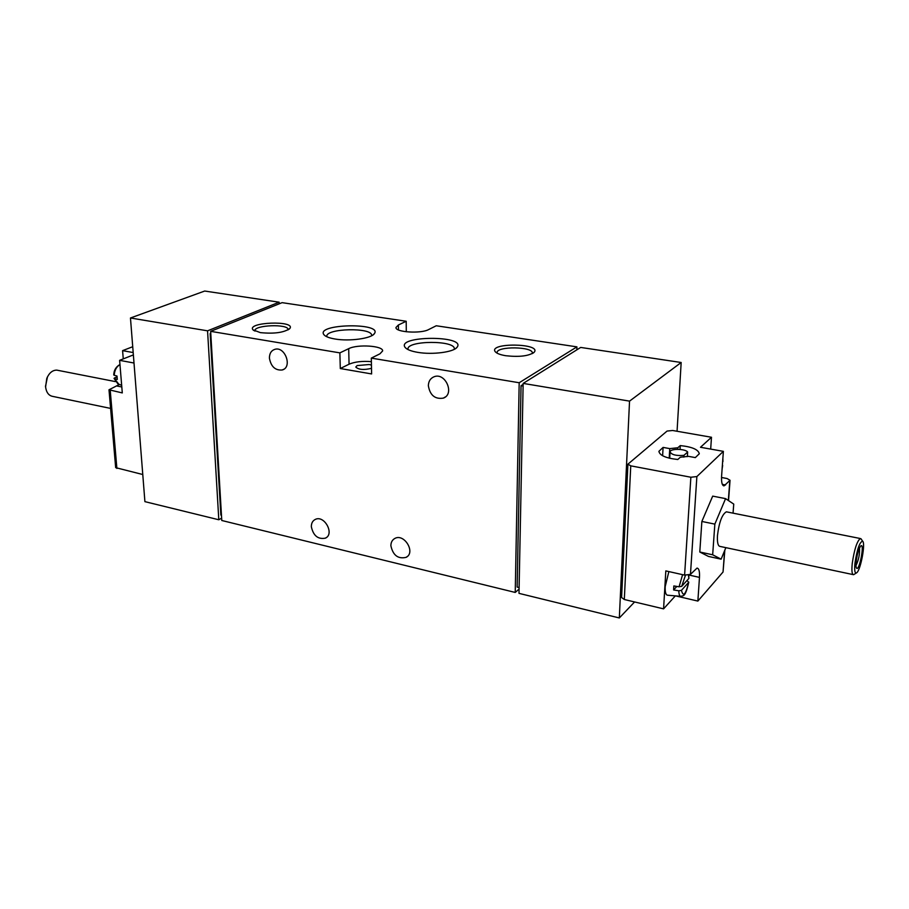 <?xml version="1.0" encoding="UTF-8"?>
<svg xmlns="http://www.w3.org/2000/svg" width="909" height="909" viewBox="0 0 909 909"><rect width="100%" height="100%" fill="white"/><g stroke="black" fill="none" stroke-linecap="round" stroke-linejoin="round"><path stroke-width="1.36" d="M721.519 477.486L727.041 478.52L730.041 480.27L724.064 485.861C722.087 485.645 721.269 482.315 721.61 475.884L723.371 451.353L696.873 476.566L690.465 574.363L697.021 568.102C698.964 568.341 699.782 571.431 699.476 577.385L697.862 601.076L723.041 572.011L724.848 550.104M725.575 498.632L712.69 496.121L701.862 521.459L699.794 552.013L708.475 556.433L721.121 559.171L712.667 554.785L714.849 524.118L725.575 498.632L733.745 504.097L733.052 513.165M119.431 384.439L109 389.791L122.295 392.915L119.613 360.339L134.009 363.021M132.725 346.715L122.59 350.647L123.26 358.896M722.325 465.84L722.144 468.351M722.803 459.329L722.621 461.84M722.11 468.919L722.655 465.522M722.939 461.522L722.86 458.42M681.443 590.35L688.636 582.385C685.647 594.679 683.25 597.338 681.443 590.35L678.83 590.805L673.603 589.952L676.819 586.43M688.42 575.249L688.897 578.419L681.705 586.339L685.454 575.272M687.602 581.124L688.636 582.385M673.603 589.952L673.842 585.941L679.08 586.794L681.705 586.339M688.897 578.419L688.749 575.181M680.534 596.327L667.865 595.236C665.865 595.247 664.979 592.373 665.195 586.635L668.865 571.591M121.67 385.314L118.806 384.2L114.477 378.667L117.284 379.462L117 376.042L114.193 375.258C114.636 370.077 116.557 366.532 119.965 364.6M114.477 378.667L114.5 377.951L117 376.928M109 389.791L115.67 467.646L142.77 474.521M122.59 350.647L133.18 352.567M133.362 354.908L119.613 360.339M505.779 355.726C500.268 354.805 496.757 353.465 495.246 351.703C488.053 342.511 541.719 343.147 534.253 352.181C528.993 356.033 519.493 357.214 505.779 355.726M260.372 332.626L253.009 329.842C246.214 322.07 295.993 320.241 289.857 328.467C284.176 332.592 274.348 333.978 260.372 332.626M335.103 339.023C329.353 338.046 325.649 336.648 324.013 334.807C314.787 323.809 383.053 322.309 374.349 333.694C371.338 338.5 349.408 341.523 335.103 339.023M417.856 352.374C411.266 351.26 407.05 349.635 405.198 347.511C395.551 335.557 466.647 335.16 457.091 347.238C453.83 352.101 432.548 354.93 417.856 352.374M282.12 302.652L210.649 331.342L339.875 352.874L348.692 348.67L349.067 364.202L340.296 368.531L371.611 373.94L371.315 358.112L519.187 382.746L576.92 346.863L436.252 325.763L428.628 329.569C420.878 333.91 395.108 332.228 395.972 327.479L398.403 324.979L406.198 321.263L282.12 302.652M371.315 358.112L379.951 353.817L382.632 350.942C383.325 345.738 357.453 344.045 348.692 348.67M130.464 317.991L207.559 330.831L279.143 302.197L204.695 291.039L130.464 317.991L144.906 501.643L218.808 519.766L221.637 518.141M580.681 347.431L523.152 383.405L629.539 401.13L681.171 362.498L580.681 347.431M210.774 333.364L210.161 333.603L210.786 333.717M210.161 333.603L220.853 515.073L221.466 515.221M519.107 587.555L517.153 587.078L521.05 385.711L523.107 386.052M210.649 331.342L221.773 520.493L515.233 592.441L519.073 589.066M523.152 383.405L518.994 593.361L619.324 617.961L634.584 601.963M576.92 346.863L576.829 349.84M406.3 331.785L406.198 321.263M390.881 545.741C390.915 542.4 392.188 540.003 394.676 538.548C404.039 532.867 416.004 552.411 406.175 557.331C398.097 559.228 392.995 555.365 390.881 545.741M311.344 526.743C311.321 523.254 312.594 520.834 315.173 519.482C324.252 514.585 334.898 534.026 325.411 538.151C318.025 539.56 313.332 535.765 311.344 526.743M428.355 385.757C428.503 381.337 430.366 378.349 433.968 376.803C445.319 371.951 455.034 394.086 443.353 398.119C435.025 399.426 430.037 395.313 428.355 385.757M269.416 358.169C269.405 353.578 271.177 350.647 274.734 349.374C285.017 345.863 292.766 367.316 282.21 369.986C275.257 370.577 270.996 366.634 269.416 358.169M339.875 352.874L340.296 368.531M519.187 382.746L515.233 592.441M629.539 401.13L619.324 617.961M710.679 449.091L711.486 437.263L672.637 430.491L667.081 431.059L627.914 464.169L630.755 465.84L690.863 477.236L696.873 476.566M681.171 362.498L677.057 431.264M279.143 302.197L279.199 303.822M207.559 330.831L218.808 519.766M523.141 384.405L521.05 385.711M371.451 365.1L369.156 364.52L357.123 365.577L355.783 367.031C358.566 369.724 363.816 370.156 371.508 368.338M371.383 361.646C362.259 360.918 354.817 361.771 349.067 364.202M408.073 349.601L407.993 349.056C406.948 340.375 455.273 340.114 454.307 348.817L454.227 349.363M326.854 336.762L326.808 336.375C325.638 328.251 372.429 327.229 371.633 335.387L371.599 335.773M254.94 331.149L254.884 330.819C253.895 324.945 288.585 323.661 288.085 329.581L288.051 329.91M497.189 353.215L497.098 352.658C496.405 346.011 533.242 346.454 532.356 353.101L532.242 353.646M627.914 464.169L621.586 597.508L624.313 599.508L663.581 608.86L665.82 570.897L684.602 575.113L690.465 574.363M680.273 445.592L677.796 447.762L669.763 448.614L663.093 447.41L658.9 451.341C659.707 455.489 666.013 458.204 677.784 459.499L680.318 457.227L688.477 456.352L695.317 457.602L699.294 453.773C698.396 449.557 692.056 446.819 680.273 445.592L680.046 449.421M711.486 437.263L700.487 447.273L723.371 451.353M697.862 601.076L675.626 595.895M675.33 595.872L663.581 608.86M677.796 447.762L677.705 449.319M669.763 448.614L669.206 458.159M663.093 447.41L662.616 455.75M687.363 456.636L687.647 452.023C685.216 448.569 669.831 448.489 670.081 451.932C671.649 454.807 676.262 455.954 683.943 455.352L683.829 457.136M687.647 452.023L683.943 455.352M45.53 386.325L47.484 376.803M110.603 408.414L52.881 396.426C48.825 395.733 46.382 392.586 45.586 386.984L46.791 378.371C49.2 372.849 52.54 370.111 56.824 370.133L58.199 370.406M725.859 547.65L721.121 559.171M699.794 552.013L712.667 554.785M701.862 521.459L714.849 524.118M853.062 574.59L720.155 546.445C717.985 546.207 717.087 542.548 717.474 535.481C719.121 522.175 722.098 514.289 726.371 511.824L727.109 511.972M859.482 548.025C859.857 554.172 858.687 560.001 855.983 565.523M856.187 561.376C857.232 553.865 858.732 548.752 860.721 546.036C864.936 541.866 859.528 571.147 856.619 568.239C855.948 567.455 855.801 565.171 856.187 561.376M854.96 563.182C857.119 549.195 859.687 541.878 862.641 541.207C865.675 543.082 860.778 569.568 856.835 572.67C854.892 573.999 854.267 570.841 854.96 563.182M856.233 573.056L853.596 574.704C851.983 574.59 851.528 570.875 852.233 563.535C854.255 549.661 856.937 541.321 860.278 538.514L861.334 539.298M729.813 480.713L728.348 500.484M724.621 550.661L723.041 572.011M688.772 582.112C685.068 598.986 682.761 594.952 681.114 596.372C679.682 596.463 678.909 594.611 678.83 590.805M679.08 586.794L682.602 574.67M110.239 390.506L116.886 468.465M398.403 324.979L398.46 329.933M690.863 477.236L684.602 575.113M630.755 465.84L624.313 599.508M117 386.018L121.795 386.961M699.476 577.385L689.17 575.079M725.587 484.986L722.337 484.372M113.75 374.94C113.886 370.27 115.954 366.793 119.954 364.52M117.886 383.848L114.045 378.383M455.807 348.42L457.091 347.238M406.493 348.681L405.198 347.511M373.213 334.785L374.349 333.694M325.206 335.853L324.013 334.807M289.073 329.24L289.857 328.467M253.861 330.558L253.009 329.842M533.242 353.067L534.253 352.181M496.223 352.601L495.246 351.703M283.847 369.224L282.21 369.986M445.387 396.926L443.353 398.119M326.626 537.355L325.411 538.151M407.459 556.388L406.175 557.331M730.041 480.27L728.529 500.609M724.064 485.861L723.428 485.736M670.081 451.932L669.706 458.284M45.495 386.018L45.552 386.632M115.386 381.598L56.824 370.133M862.641 541.207L860.948 538.73M860.278 538.514L726.371 511.824"/></g></svg>
